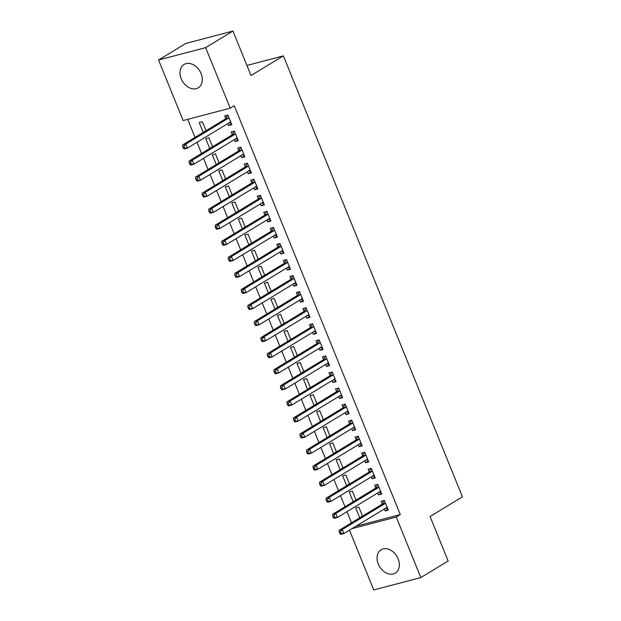 <?xml version="1.0" encoding="UTF-8"?>
<svg xmlns="http://www.w3.org/2000/svg" width="621" height="621" viewBox="0 0 621 621"><rect width="100%" height="100%" fill="white"/><g stroke="black" fill="none" stroke-linecap="round" stroke-linejoin="round"><path stroke-width="0.93" d="M201.088 73.542A13.662 10.076 58.7 0 1 198.254 87.825A13.662 10.076 58.7 0 1 181.239 78.758A13.662 10.076 58.7 0 1 184.072 64.475A13.662 10.076 58.7 0 1 201.088 73.542M398.146 558.83A13.662 10.076 58.7 0 1 395.313 573.121A13.662 10.076 58.7 0 1 378.29 564.047A13.662 10.076 58.7 0 1 381.123 549.764A13.662 10.076 58.7 0 1 398.146 558.83M187.697 119.356L195.025 137.404M197.012 142.294L201.546 153.465M203.533 158.355L208.066 169.517M210.053 174.416L214.587 185.578M216.574 190.476L221.107 201.639M223.094 206.529L227.628 217.699M229.615 222.59L234.148 233.752M236.135 238.65L240.669 249.813M242.656 254.711L247.189 265.873M249.176 270.764L253.71 281.934M255.697 286.824L260.23 297.987M262.217 302.885L266.751 314.047M268.738 318.946L273.271 330.108M275.258 334.998L279.792 346.169M281.779 351.059L286.312 362.222M288.299 367.12L292.833 378.282M294.82 383.18L299.353 394.343M301.34 399.233L305.874 410.403M307.861 415.294L312.394 426.456M314.381 431.354L318.915 442.517M320.902 447.415L325.435 458.577M327.422 463.468L331.956 474.638M333.943 479.528L338.476 490.691M340.463 495.589L344.997 506.752M346.984 511.65L351.517 522.812M183.141 120.552L158.557 60.012L205.644 47.638L230.228 108.178L183.141 120.552M205.644 47.638L232.953 31.05L185.865 43.423L158.557 60.012M232.953 31.05L251.016 75.529L283.386 55.867L462.443 496.839L430.081 516.501L448.137 560.988L420.828 577.577L373.741 589.95L349.46 530.163M283.386 55.867L246.925 65.453M212.475 146.556L210.418 148.07M209.65 148.272L205.737 138.638L208.92 137.8L212.561 146.766M237.928 139.865L235.103 141.58L238.285 140.75L234.373 131.109L231.191 131.947L232.246 134.547M235.103 141.58L234.319 139.655M225.516 178.669L223.459 180.183M222.691 180.393L218.778 170.752L221.961 169.921L225.602 178.887M250.969 171.986L248.144 173.701L251.326 172.863L247.414 163.23L244.232 164.068L245.287 166.669M248.144 173.701L247.36 171.769M238.557 210.791L236.5 212.304M235.732 212.506L231.819 202.873L235.002 202.035L238.643 211M264.01 204.099L261.185 205.815L264.367 204.984L260.455 195.343L257.273 196.182L258.328 198.782M261.185 205.815L260.401 203.89M251.598 242.904L249.541 244.418M248.773 244.627L244.86 234.986L248.043 234.156L251.684 243.121M277.051 236.221L274.226 237.936L277.408 237.098L273.496 227.465L270.314 228.303L271.369 230.903M274.226 237.936L273.442 236.003M264.639 275.025L262.582 276.539M261.814 276.741L257.901 267.108L261.084 266.269L264.725 275.235M290.092 268.334L287.267 270.05L290.449 269.219L286.537 259.578L283.355 260.416L284.41 263.017M287.267 270.05L286.483 268.125M277.68 307.139L275.623 308.653M274.855 308.862L270.942 299.221L274.125 298.39L277.766 307.356M303.133 300.455L300.308 302.171L303.49 301.332L299.578 291.699L296.396 292.538L297.451 295.138M300.308 302.171L299.524 300.238M290.721 339.26L288.672 340.774M287.896 340.976L283.983 331.342L287.166 330.504L290.807 339.47M316.174 332.569L313.349 334.284L316.531 333.454L312.619 323.813L309.437 324.651L310.492 327.251M313.349 334.284L312.565 332.359M303.762 371.374L301.713 372.887M300.937 373.097L297.024 363.456L300.207 362.625L303.848 371.591M329.215 364.69L326.39 366.406L329.572 365.567L325.66 355.934L322.478 356.772L323.533 359.373M326.39 366.406L325.606 364.473M316.803 403.495L314.754 405.008M313.978 405.21L310.065 395.577L313.248 394.739L316.889 403.704M342.256 396.803L339.431 398.519L342.613 397.688L338.701 388.047L335.519 388.886L336.574 391.486M339.431 398.519L338.647 396.594M329.844 435.608L327.795 437.122M327.019 437.331L323.106 427.69L326.289 426.86L329.93 435.826M355.297 428.925L352.48 430.64L355.654 429.802L351.742 420.169L348.56 421.007L349.615 423.607M352.48 430.64L351.696 428.707M342.885 467.729L340.836 469.243M340.06 469.445L336.147 459.812L339.33 458.973L342.971 467.939M368.338 461.038L365.521 462.754L368.695 461.923L364.783 452.282L361.608 453.12L362.664 455.721M365.521 462.754L364.737 460.829M355.926 499.843L353.877 501.357M353.101 501.566L349.188 491.925L352.371 491.095L356.012 500.06M381.387 493.159L378.562 494.875L381.744 494.037L377.832 484.403L374.649 485.242L375.705 487.842M378.562 494.875L377.778 492.942M355.926 526.235L400.289 514.576L234.272 105.725L230.228 108.178M387.908 509.22L385.082 510.936L388.265 510.097L384.352 500.464L381.17 501.294L382.225 503.895M385.082 510.936L384.298 509.003M362.447 515.904L360.397 517.417M359.621 517.619L355.709 507.986L358.891 507.147L362.54 516.121M374.859 477.099L372.041 478.814L375.216 477.976L371.304 468.343L368.129 469.181L369.185 471.781M372.041 478.814L371.257 476.881M349.406 483.79L347.356 485.304M346.58 485.506L342.668 475.872L345.85 475.034L349.491 484M361.818 444.985L359 446.701L362.175 445.862L358.263 436.229L355.088 437.06L356.136 439.66M359 446.701L358.216 444.768M336.365 451.669L334.315 453.183M333.539 453.384L329.627 443.751L332.809 442.913L336.45 451.886M348.777 412.864L345.951 414.58L349.134 413.741L345.222 404.108L342.039 404.946L343.095 407.547M345.951 414.58L345.167 412.647M323.324 419.555L321.274 421.069M320.498 421.271L316.586 411.638L319.768 410.799L323.409 419.765M335.736 380.751L332.91 382.466L336.093 381.628L332.181 371.995L328.998 372.825L330.054 375.426M332.91 382.466L332.126 380.533M310.283 387.434L308.233 388.948M307.457 389.15L303.545 379.516L306.727 378.678L310.368 387.651M322.695 348.629L319.869 350.345L323.052 349.507L319.14 339.873L315.957 340.712L317.013 343.312M319.869 350.345L319.085 348.412M297.242 355.321L295.192 356.834M294.416 357.036L290.504 347.403L293.686 346.565L297.327 355.53M309.654 316.516L306.828 318.231L310.011 317.393L306.099 307.76L302.916 308.59L303.972 311.191M306.828 318.231L306.044 316.299M284.201 323.199L282.144 324.713M281.375 324.915L277.463 315.282L280.645 314.443L284.286 323.417M296.613 284.395L293.787 286.11L296.97 285.272L293.058 275.639L289.875 276.477L290.931 279.077M293.787 286.11L293.003 284.177M271.16 291.086L269.103 292.6M268.334 292.801L264.422 283.168L267.604 282.33L271.245 291.296M283.572 252.281L280.746 253.997L283.929 253.158L280.017 243.525L276.834 244.356L277.89 246.956M280.746 253.997L279.962 252.064M258.119 258.965L256.062 260.478M255.293 260.68L251.381 251.047L254.563 250.209L258.204 259.182M270.531 220.16L267.705 221.876L270.888 221.037L266.976 211.404L263.793 212.242L264.849 214.843M267.705 221.876L266.921 219.943M245.078 226.851L243.021 228.365M242.252 228.567L238.34 218.934L241.522 218.095L245.163 227.061M257.49 188.047L254.664 189.762L257.847 188.924L253.935 179.29L250.752 180.121L251.808 182.721M254.664 189.762L253.88 187.829M232.037 194.73L229.98 196.244M229.211 196.446L225.299 186.812L228.481 185.974L232.122 194.947M244.449 155.925L241.623 157.641L244.806 156.803L240.894 147.169L237.711 148.008L238.767 150.608M241.623 157.641L240.839 155.708M218.996 162.617L216.939 164.13M216.17 164.332L212.258 154.699L215.44 153.861L219.081 162.826M231.408 123.812L228.582 125.527L231.765 124.689L227.853 115.056L224.67 115.886L225.726 118.487M228.582 125.527L227.798 123.595M205.955 130.495L203.898 132.009M203.129 132.211L199.217 122.578L202.399 121.739L206.04 130.713M400.289 514.576L396.245 517.037L420.828 577.577M351.882 528.696L396.245 517.037M387.566 508.42L385.346 508.366M384.966 503.592L381.783 504.431L339.097 530.357L342.28 529.519L384.966 503.592A1.754 1.157 75.3 0 0 385.292 503.243L385.408 503.064M340.494 531.778L342.28 529.519L343.91 533.532L340.727 534.37L339.881 533.718L341.146 533.385L340.494 531.778L339.229 532.112L339.881 533.718M387.209 507.497L387.023 507.489A1.754 1.157 75.3 0 0 386.798 507.52A1.754 1.157 75.3 0 0 386.596 507.605L343.91 533.532L341.146 533.385M381.783 504.431A1.754 1.157 75.3 0 0 382.109 504.081L384.252 500.487M339.097 530.357L339.229 532.112M381.046 492.36L378.826 492.306M378.445 487.532L375.263 488.37L332.577 514.297L335.759 513.466L378.445 487.532A1.754 1.157 75.3 0 0 378.771 487.19L378.88 487.004M333.974 515.717L335.759 513.466L337.389 517.479L334.207 518.31L333.353 517.658L334.626 517.324L333.974 515.717L332.701 516.051L333.353 517.658M380.689 491.436L380.494 491.436A1.754 1.157 75.3 0 0 380.277 491.459A1.754 1.157 75.3 0 0 380.075 491.545L337.389 517.479L334.626 517.324M375.263 488.37A1.754 1.157 75.3 0 0 375.589 488.021L377.731 484.427M332.577 514.297L332.701 516.051M374.525 476.307L372.297 476.253M371.925 471.471L368.742 472.309L326.056 498.244L329.239 497.405L371.925 471.471A1.754 1.157 75.3 0 0 372.251 471.129L372.359 470.943M327.453 499.657L329.239 497.405L330.869 501.419L327.686 502.257L326.832 501.597L328.105 501.263L327.453 499.657L326.18 499.99L326.832 501.597M374.168 475.383L373.974 475.375A1.754 1.157 75.3 0 0 373.757 475.399A1.754 1.157 75.3 0 0 373.555 475.492L330.869 501.419L328.105 501.263M368.742 472.309A1.754 1.157 75.3 0 0 369.068 471.968L371.211 468.374M326.056 498.244L326.18 499.99M368.005 460.246L365.777 460.192M365.404 455.418L362.222 456.249L319.536 482.183L322.718 481.345L365.404 455.418A1.754 1.157 75.3 0 0 365.73 455.069L365.839 454.882M320.933 483.596L322.718 481.345L324.348 485.358L321.166 486.196L320.312 485.537L321.585 485.203L320.933 483.596L319.66 483.938L320.312 485.537M367.64 459.323L367.453 459.315A1.754 1.157 75.3 0 0 367.236 459.338A1.754 1.157 75.3 0 0 367.034 459.431L324.348 485.358L321.585 485.203M362.222 456.249A1.754 1.157 75.3 0 0 362.548 455.907L364.682 452.313M319.536 482.183L319.66 483.938M361.484 444.186L359.256 444.131M358.884 439.358L355.701 440.196L313.015 466.123L316.198 465.284L358.884 439.358A1.754 1.157 75.3 0 0 359.21 439.008L359.318 438.83M314.412 467.543L316.198 465.284L317.828 469.297L314.645 470.136L313.791 469.484L315.064 469.15L314.412 467.543L313.139 467.877L313.791 469.484M361.119 443.262L360.933 443.254A1.754 1.157 75.3 0 0 360.716 443.285A1.754 1.157 75.3 0 0 360.514 443.371L317.828 469.297L315.064 469.15M355.701 440.196A1.754 1.157 75.3 0 0 356.027 439.847L358.162 436.252M313.015 466.123L313.139 467.877M354.964 428.125L352.736 428.071M352.363 423.297L349.181 424.135L306.495 450.062L309.677 449.231L352.363 423.297A1.754 1.157 75.3 0 0 352.689 422.955L352.798 422.769M307.892 451.483L309.677 449.231L311.307 453.245L308.125 454.075L307.271 453.423L308.544 453.089L307.892 451.483L306.619 451.816L307.271 453.423M354.599 427.201L354.412 427.201A1.754 1.157 75.3 0 0 354.195 427.225A1.754 1.157 75.3 0 0 353.993 427.31L311.307 453.245L308.544 453.089M349.181 424.135A1.754 1.157 75.3 0 0 349.507 423.786L351.641 420.192M306.495 450.062L306.619 451.816M348.443 412.072L346.215 412.018M345.843 407.236L342.66 408.075L299.974 434.009L303.157 433.171L345.843 407.236A1.754 1.157 75.3 0 0 346.169 406.895L346.277 406.708M301.371 435.422L303.157 433.171L304.787 437.184L301.604 438.022L300.75 437.363L302.023 437.029L301.371 435.422L300.098 435.756L300.75 437.363M348.078 411.149L347.892 411.141A1.754 1.157 75.3 0 0 347.675 411.164A1.754 1.157 75.3 0 0 347.473 411.257L304.787 437.184L302.023 437.029M342.66 408.075A1.754 1.157 75.3 0 0 342.986 407.733L345.121 404.139M299.974 434.009L300.098 435.756M341.923 396.012L339.695 395.957M339.322 391.183L336.14 392.014L293.454 417.949L296.636 417.11L339.322 391.183A1.754 1.157 75.3 0 0 339.648 390.834L339.757 390.648M294.851 419.361L296.636 417.11L298.266 421.123L295.084 421.962L294.23 421.302L295.503 420.968L294.851 419.361L293.578 419.703L294.23 421.302M341.558 395.088L341.371 395.08A1.754 1.157 75.3 0 0 341.154 395.103A1.754 1.157 75.3 0 0 340.952 395.197L298.266 421.123L295.503 420.968M336.14 392.014A1.754 1.157 75.3 0 0 336.466 391.672L338.6 388.078M293.454 417.949L293.578 419.703M335.402 379.951L333.174 379.897M332.802 375.123L329.619 375.961L286.933 401.888L290.116 401.05L332.802 375.123A1.754 1.157 75.3 0 0 333.128 374.774L333.236 374.595M288.33 403.308L290.116 401.05L291.746 405.063L288.563 405.901L287.709 405.249L288.982 404.915L288.33 403.308L287.057 403.642L287.709 405.249M335.037 379.027L334.851 379.02A1.754 1.157 75.3 0 0 334.634 379.051A1.754 1.157 75.3 0 0 334.432 379.136L291.746 405.063L288.982 404.915M329.619 375.961A1.754 1.157 75.3 0 0 329.945 375.612L332.08 372.018M286.933 401.888L287.057 403.642M328.882 363.89L326.654 363.836M326.273 359.062L323.099 359.901L280.413 385.827L283.595 384.997L326.273 359.062A1.754 1.157 75.3 0 0 326.607 358.721L326.716 358.534M281.81 387.248L283.595 384.997L285.225 389.01L282.043 389.841L281.189 389.188L282.462 388.855L281.81 387.248L280.537 387.582L281.189 389.188M328.517 362.967L328.33 362.967A1.754 1.157 75.3 0 0 328.113 362.99A1.754 1.157 75.3 0 0 327.911 363.075L285.225 389.01L282.462 388.855M323.099 359.901A1.754 1.157 75.3 0 0 323.425 359.551L325.559 355.957M280.413 385.827L280.537 387.582M322.361 347.838L320.133 347.783M319.753 343.002L316.578 343.84L273.892 369.767L277.075 368.936L319.753 343.002A1.754 1.157 75.3 0 0 320.087 342.66L320.195 342.474M275.289 371.187L277.075 368.936L278.705 372.949L275.522 373.788L274.668 373.128L275.941 372.794L275.289 371.187L274.016 371.521L274.668 373.128M321.996 346.914L321.81 346.906A1.754 1.157 75.3 0 0 321.593 346.929A1.754 1.157 75.3 0 0 321.383 347.023L278.705 372.949L275.941 372.794M316.578 343.84A1.754 1.157 75.3 0 0 316.904 343.498L319.039 339.904M273.892 369.767L274.016 371.521M315.841 331.777L313.613 331.723M313.232 326.949L310.058 327.779L267.372 353.714L270.546 352.875L313.232 326.949A1.754 1.157 75.3 0 0 313.566 326.599L313.675 326.413M268.769 355.127L270.546 352.875L272.177 356.889L269.002 357.727L268.148 357.067L269.421 356.733L268.769 355.127L267.496 355.46L268.148 357.067M315.476 330.853L315.289 330.846A1.754 1.157 75.3 0 0 315.072 330.869A1.754 1.157 75.3 0 0 314.863 330.962L272.177 356.889L269.421 356.733M310.058 327.779A1.754 1.157 75.3 0 0 310.384 327.438L312.518 323.844M267.372 353.714L267.496 355.46M309.32 315.716L307.092 315.662M306.712 310.888L303.529 311.726L260.851 337.653L264.026 336.815L306.712 310.888A1.754 1.157 75.3 0 0 307.046 310.539L307.154 310.36M262.248 339.074L264.026 336.815L265.656 340.828L262.481 341.666L261.627 341.014L262.9 340.681L262.248 339.074L260.975 339.408L261.627 341.014M308.955 314.793L308.769 314.785A1.754 1.157 75.3 0 0 308.552 314.816A1.754 1.157 75.3 0 0 308.342 314.901L265.656 340.828L262.9 340.681M303.529 311.726A1.754 1.157 75.3 0 0 303.863 311.377L305.998 307.783M260.851 337.653L260.975 339.408M300.572 299.601L302.807 299.656M300.191 294.828L297.009 295.666L254.331 321.593L257.505 320.762L300.191 294.828A1.754 1.157 75.3 0 0 300.525 294.486L300.634 294.3M255.728 323.013L257.505 320.762L259.136 324.775L255.961 325.606L255.107 324.954L256.38 324.62L255.728 323.013L254.455 323.347L255.107 324.954M302.435 298.732L302.248 298.732A1.754 1.157 75.3 0 0 302.031 298.755A1.754 1.157 75.3 0 0 301.822 298.841L259.136 324.775L256.38 324.62M297.009 295.666A1.754 1.157 75.3 0 0 297.343 295.317L299.477 291.723M254.331 321.593L254.455 323.347M294.051 283.549L296.287 283.595M293.671 278.767L290.488 279.605L247.802 305.532L250.985 304.701L293.671 278.767A1.754 1.157 75.3 0 0 294.005 278.425L294.113 278.239M249.207 306.953L250.985 304.701L252.615 308.715L249.432 309.553L248.586 308.893L249.859 308.559L249.207 306.953L247.934 307.286L248.586 308.893M295.914 282.679L295.728 282.671A1.754 1.157 75.3 0 0 295.511 282.695A1.754 1.157 75.3 0 0 295.301 282.788L252.615 308.715L249.859 308.559M290.488 279.605A1.754 1.157 75.3 0 0 290.822 279.264L292.957 275.67M247.802 305.532L247.934 307.286M287.531 267.488L289.766 267.535M287.15 262.714L283.968 263.545L241.282 289.479L244.464 288.641L287.15 262.714A1.754 1.157 75.3 0 0 287.484 262.365L287.593 262.178M242.687 290.892L244.464 288.641L246.095 292.654L242.912 293.492L242.066 292.833L243.339 292.499L242.687 290.892L241.414 291.226L242.066 292.833M289.394 266.619L289.207 266.611A1.754 1.157 75.3 0 0 288.99 266.634A1.754 1.157 75.3 0 0 288.781 266.727L246.095 292.654L243.339 292.499M283.968 263.545A1.754 1.157 75.3 0 0 284.302 263.203L286.436 259.609M241.282 289.479L241.414 291.226M281.01 251.427L283.246 251.482M280.63 246.653L277.447 247.492L234.761 273.419L237.944 272.58L280.63 246.653A1.754 1.157 75.3 0 0 280.964 246.304L281.072 246.126M236.166 274.839L237.944 272.58L239.574 276.593L236.391 277.432L235.545 276.78L236.818 276.446L236.166 274.839L234.893 275.173L235.545 276.78M282.873 250.558L282.687 250.55A1.754 1.157 75.3 0 0 282.47 250.581A1.754 1.157 75.3 0 0 282.26 250.667L239.574 276.593L236.818 276.446M277.447 247.492A1.754 1.157 75.3 0 0 277.781 247.142L279.916 243.548M234.761 273.419L234.893 275.173M274.49 235.367L276.725 235.421M274.109 230.593L270.927 231.431L228.241 257.358L231.423 256.527L274.109 230.593A1.754 1.157 75.3 0 0 274.443 230.251L274.552 230.065M229.646 258.778L231.423 256.527L233.054 260.541L229.871 261.371L229.025 260.719L230.298 260.385L229.646 258.778L228.373 259.112L229.025 260.719M276.353 234.497L276.166 234.497A1.754 1.157 75.3 0 0 275.949 234.521A1.754 1.157 75.3 0 0 275.74 234.606L233.054 260.541L230.298 260.385M270.927 231.431A1.754 1.157 75.3 0 0 271.261 231.082L273.395 227.488M228.241 257.358L228.373 259.112M267.969 219.314L270.205 219.36M267.589 214.532L264.406 215.371L221.72 241.297L224.903 240.467L267.589 214.532A1.754 1.157 75.3 0 0 267.923 214.191L268.031 214.004M223.125 242.718L224.903 240.467L226.533 244.48L223.35 245.318L222.504 244.658L223.777 244.325L223.125 242.718L221.852 243.052L222.504 244.658M269.832 218.445L269.646 218.437A1.754 1.157 75.3 0 0 269.429 218.46A1.754 1.157 75.3 0 0 269.219 218.553L226.533 244.48L223.777 244.325M264.406 215.371A1.754 1.157 75.3 0 0 264.74 215.029L266.875 211.435M221.72 241.297L221.852 243.052M261.449 203.253L263.684 203.3M261.068 198.479L257.886 199.31L215.2 225.244L218.382 224.406L261.068 198.479A1.754 1.157 75.3 0 0 261.402 198.13L261.511 197.944M216.605 226.657L218.382 224.406L220.013 228.419L216.83 229.258L215.984 228.598L217.257 228.264L216.605 226.657L215.332 226.991L215.984 228.598M263.312 202.384L263.125 202.376A1.754 1.157 75.3 0 0 262.908 202.399A1.754 1.157 75.3 0 0 262.699 202.493L220.013 228.419L217.257 228.264M257.886 199.31A1.754 1.157 75.3 0 0 258.22 198.968L260.354 195.374M215.2 225.244L215.332 226.991M254.928 187.193L257.164 187.247M254.548 182.419L251.365 183.257L208.679 209.184L211.862 208.345L254.548 182.419A1.754 1.157 75.3 0 0 254.882 182.069L254.99 181.891M210.084 210.604L211.862 208.345L213.492 212.359L210.309 213.197L209.463 212.545L210.736 212.211L210.084 210.604L208.811 210.938L209.463 212.545M256.791 186.323L256.605 186.316A1.754 1.157 75.3 0 0 256.388 186.347A1.754 1.157 75.3 0 0 256.178 186.432L213.492 212.359L210.736 212.211M251.365 183.257A1.754 1.157 75.3 0 0 251.699 182.908L253.834 179.314M208.679 209.184L208.811 210.938M248.408 171.132L250.643 171.186M248.027 166.358L244.845 167.196L202.159 193.123L205.341 192.293L248.027 166.358A1.754 1.157 75.3 0 0 248.361 166.017L248.47 165.83M203.564 194.544L205.341 192.293L206.972 196.306L203.789 197.136L202.943 196.484L204.216 196.151L203.564 194.544L202.291 194.878L202.943 196.484M250.271 170.263L250.084 170.263A1.754 1.157 75.3 0 0 249.867 170.286A1.754 1.157 75.3 0 0 249.658 170.371L206.972 196.306L204.216 196.151M244.845 167.196A1.754 1.157 75.3 0 0 245.179 166.847L247.313 163.253M202.159 193.123L202.291 194.878M241.887 155.079L244.123 155.126M241.507 150.298L238.324 151.136L195.638 177.063L198.821 176.232L241.507 150.298A1.754 1.157 75.3 0 0 241.841 149.956L241.949 149.77M197.043 178.483L198.821 176.232L200.451 180.245L197.268 181.084L196.422 180.424L197.695 180.09L197.043 178.483L195.77 178.817L196.422 180.424M243.75 154.21L243.564 154.202A1.754 1.157 75.3 0 0 243.347 154.225A1.754 1.157 75.3 0 0 243.137 154.319L200.451 180.245L197.695 180.09M238.324 151.136A1.754 1.157 75.3 0 0 238.658 150.794L240.793 147.2M195.638 177.063L195.77 178.817M235.367 139.019L237.602 139.065M234.986 134.245L231.804 135.075L189.118 161.01L192.3 160.171L234.986 134.245A1.754 1.157 75.3 0 0 235.32 133.895L235.429 133.709M190.523 162.423L192.3 160.171L193.931 164.185L190.748 165.023L189.902 164.363L191.175 164.029L190.523 162.423L189.25 162.756L189.902 164.363M237.23 138.149L237.043 138.141A1.754 1.157 75.3 0 0 236.826 138.165A1.754 1.157 75.3 0 0 236.617 138.258L193.931 164.185L191.175 164.029M231.804 135.075A1.754 1.157 75.3 0 0 232.138 134.734L234.272 131.14M189.118 161.01L189.25 162.756M228.846 122.958L231.082 123.012M228.466 118.184L225.283 119.022L182.597 144.949L185.78 144.111L228.466 118.184A1.754 1.157 75.3 0 0 228.8 117.835L228.908 117.656M184.002 146.37L185.78 144.111L187.41 148.124L184.227 148.962L183.381 148.31L184.654 147.977L184.002 146.37L182.729 146.703L183.381 148.31M230.709 122.089L230.523 122.081A1.754 1.157 75.3 0 0 230.306 122.112A1.754 1.157 75.3 0 0 230.096 122.197L187.41 148.124L184.654 147.977M225.283 119.022A1.754 1.157 75.3 0 0 225.617 118.673L227.752 115.079M182.597 144.949L182.729 146.703M387.023 507.489L386.596 507.605M385.292 503.243L382.109 504.081M380.494 491.436L380.075 491.545M378.771 487.19L375.589 488.021M373.974 475.375L373.555 475.484M372.251 471.129L369.068 471.968M367.453 459.315L367.034 459.424M365.73 455.069L362.548 455.907M360.933 443.254L360.514 443.371M359.21 439.008L356.027 439.847M354.412 427.201L353.993 427.31M352.689 422.955L349.507 423.786M347.892 411.141L347.473 411.249M346.169 406.895L342.986 407.733M341.371 395.08L340.952 395.189M339.648 390.834L336.466 391.672M334.851 379.02L334.432 379.136M333.128 374.774L329.945 375.612M328.33 362.967L327.911 363.075M326.607 358.721L323.425 359.551M321.81 346.906L321.391 347.015M320.087 342.66L316.904 343.498M315.289 330.846L314.87 330.954M313.566 326.599L310.384 327.438M308.769 314.785L308.35 314.901M307.046 310.539L303.863 311.377M302.248 298.732L301.829 298.841M300.525 294.486L297.343 295.317M295.728 282.671L295.309 282.78M294.005 278.425L290.822 279.264M289.207 266.611L288.788 266.72M287.484 262.365L284.302 263.203M282.687 250.55L282.268 250.667M280.964 246.304L277.781 247.142M276.166 234.497L275.747 234.606M274.443 230.251L271.261 231.082M269.646 218.437L269.227 218.545M267.923 214.191L264.74 215.029M263.125 202.376L262.706 202.485M261.402 198.13L258.22 198.968M256.605 186.316L256.186 186.432M254.882 182.069L251.699 182.908M250.084 170.263L249.665 170.371M248.361 166.017L245.179 166.847M243.564 154.202L243.145 154.311M241.841 149.956L238.658 150.794M237.043 138.141L236.624 138.25M235.32 133.895L232.138 134.734M230.523 122.081L230.104 122.197M228.8 117.835L225.617 118.673"/></g></svg>
